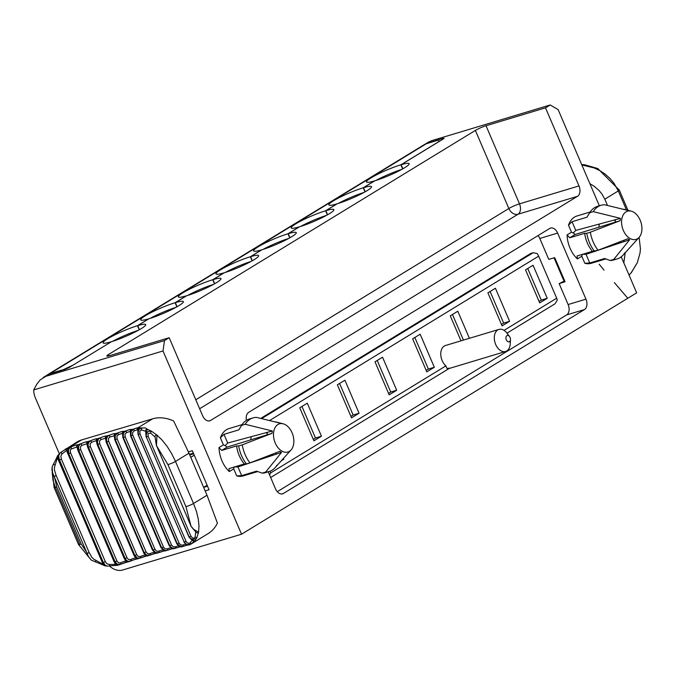 <?xml version="1.0" encoding="UTF-8"?>
<svg xmlns="http://www.w3.org/2000/svg" width="675" height="675" viewBox="0 0 675 675"><rect width="100%" height="100%" fill="white"/><g stroke="black" fill="none" stroke-linecap="round" stroke-linejoin="round"><path stroke-width="1.01" d="M193.042 453.313L193.303 453.912L189.759 454.984M527.74 268.515L541.274 300.097L539.072 301.438M490.109 291.499L503.643 323.08L501.441 324.43M301.953 406.434L315.495 438.024L313.284 439.366M339.584 383.451L353.126 415.032L350.916 416.382M377.215 360.458L390.757 392.048L388.547 393.39M452.478 314.491L463.455 340.09M414.847 337.475L428.38 369.056L426.178 370.406M538.017 235.592A8.235 5.408 -106.8 0 1 539.789 238.461L548.75 259.36L554.749 257.698L565.051 281.728L559.162 283.652L568.114 304.543A8.235 5.408 -106.8 0 1 566.629 314.93L277.273 491.687M564.646 280.783L559.162 283.652M554.048 257.892L562.84 278.395A8.235 5.408 73.2 0 0 564.3 280.893M261.706 418.551L533.157 252.728L530.778 253.446L260.82 418.348M637.352 262.668L635.816 265.098M635.867 265.039L631.699 271.932A1.645 1.249 27.6 0 0 632.095 271.19M631.699 271.932L631.133 272.649M581.85 164.953L594.262 167.965L599.788 170.606L605.154 174.15L609.964 178.436L614.107 183.431L618.308 190.924L604.808 199.176L601.855 193.894L598.911 190.333L594.093 186.216L589.857 183.642M593.907 167.915L597.822 168.556M587.157 166.033A1.645 1.029 116.2 0 0 586.778 165.569A1.645 1.029 116.2 0 0 586.111 165.569L584.947 164.827L584.963 165.358M597.864 168.573L584.921 164.827L581.664 164.514L583.85 165.189M623.818 262.879L625.21 252.788M607.483 205.403L604.808 199.176M45.411 376.456A16.478 12.243 58.6 0 1 47.149 375.081A16.478 12.243 58.6 0 1 49.3 374.119L64.766 369.461L69.027 367.597L111.358 341.736A23.068 2.945 -23.2 0 0 134.3 332.421A23.068 2.945 -23.2 0 0 145.732 324.599A23.068 2.945 -23.2 0 0 137.7 325.645L139.438 329.695M439.476 141.294L438.202 140.155L426.313 143.741A16.478 12.243 -121.4 0 0 424.162 144.695A16.478 12.243 -121.4 0 0 422.322 146.171M190.755 457.312L194.24 455.186L207.115 485.224L203.631 487.35M504.056 330.362L556.681 298.215L557.272 300.139L555.044 303.792L506.976 333.155M449.12 368.499L270.658 477.52M434.329 367.267L420.171 334.226L412.644 338.825L426.802 371.866L434.329 367.267L428.38 369.056M469.403 338.302L457.802 311.234L450.276 315.832L460.991 340.833M396.698 390.251L382.539 357.21L375.013 361.808L389.171 394.85L396.698 390.251L390.757 392.048M359.066 413.243L344.908 380.202L337.382 384.801L351.54 417.842L359.066 413.243L353.126 415.032M321.443 436.227L307.277 403.186L299.751 407.784L313.917 440.826L321.443 436.227L315.495 438.024M281.382 460.696L283.812 459.219L282.31 459.667M283.812 459.219L283.458 458.401M509.591 321.292L495.433 288.25L487.907 292.849L502.065 325.89L509.591 321.292L503.643 323.08M547.222 298.299L533.064 265.258L525.538 269.857L539.696 302.898L547.222 298.299L541.274 300.097M118.361 565.009A33.235 26.452 47.6 0 1 117.399 565.262L114.969 561.811A4.944 2.742 71.7 0 0 118.851 564.933A4.944 2.742 71.7 0 0 119.23 564.747A252.07 32.181 156.8 0 1 119.45 564.671M105.266 565.304A33.581 27 49.5 0 1 104.414 565.11A1.645 1.24 -54.9 0 1 103.072 564.3L58.725 460.316M73.567 444.817A32.948 24.486 58.6 0 1 77.237 441.863A32.948 24.486 58.6 0 1 81.54 439.948L152.567 418.846A41.192 30.611 58.6 0 1 173.627 420.981L188.992 453.187L175.492 461.43L171.695 453.693L167.172 446.47L162.169 440.159L156.971 435.097L156.465 445.913L155.09 437.02A1.645 1.299 -20.6 0 1 156.971 435.097L151.369 431.139A1.645 0.574 -76.7 0 0 150.643 433.097L148.044 433.553L148.162 436.396L146.441 437.02L146.188 434.616L147.057 432.532L148.77 431.333L151.369 431.139L147.167 429.173L146.053 436.928L145.673 430.903A1.645 1.536 -7.9 0 1 147.167 429.173L145.446 427.925L141.699 427.967A1.645 0.515 -100.3 0 0 141.674 429.916L139.868 431.114L139.97 433.839L138.215 434.498L137.843 432.312L139.126 429.351L141.699 427.967A43.639 25.312 71.1 0 0 138.763 428.026L138.08 434.498L137.734 429.106A1.645 1.612 15.4 0 1 138.763 428.026L138.004 427.748A6.59 0.844 -23.2 0 0 133.793 429.03A252.07 32.181 -23.2 0 0 131.296 429.604L130.849 435.763A247.126 31.556 156.8 0 1 130.967 435.729L130.916 431.764L133.793 429.03L134.139 430.886L132.435 433.013L132.756 435.054L130.967 435.729L177.314 543.873L179.103 543.189L180.689 545.003L183.06 545.029A4.944 0.633 156.8 0 1 185.473 544.219M114.185 561.954L114.919 561.828L68.572 453.693L67.838 453.819L66.547 450.411A1.645 1.578 -100 0 1 67.255 448.259A33.235 27.262 65.9 0 1 69.019 447.601A4.944 2.742 71.7 0 0 68.622 453.676L67.255 448.259L65.163 449.246M138.004 434.287L184.098 541.856M137.793 430.118A1.645 1.612 15.4 0 1 137.742 429.098L137.734 429.106M145.884 434.573L145.792 431.333A1.645 1.536 -7.9 0 1 145.673 430.886L145.732 431.114M145.792 431.333L141.674 429.916M156.592 445.753L190.907 525.859M156.144 443.273L155.115 437.079A1.645 1.299 -20.6 0 1 155.09 437.012L155.064 436.944M185.912 506.571L167.889 464.518L156.651 445.93L190.983 526.028L185.912 506.571A4.944 0.633 -23.2 0 0 193.514 503.483L196.417 511.363L198.256 518.923L198.99 525.968L198.577 532.162A1.645 1.51 152.8 0 1 195.834 532.077L190.789 526.011L193.928 529.554L198.577 532.162L196.957 537.502L195.691 538.726L192.594 539.536L189.928 537.941L189.253 536.92L190.983 536.296L192.932 538.312L194.122 538.093L195.126 536.887L195.775 531.951L193.109 528.829M155.115 437.079L150.643 433.097M146.222 436.742L188.966 537.038L191.371 539.587L194.29 540.751L194.974 540.717L196.957 537.502A1.645 0.793 -144 0 1 195.126 536.887M192.485 540.253A1.645 1.628 114.7 0 0 194.974 540.717L190.73 544.193L187.338 544.632L185.811 543.915L184.292 542.008L186.047 541.35L187.093 542.801L188.857 543.341L190.072 542.843L192.409 540.093M191.363 543.856L191.363 543.856A1.645 0.582 -121 0 1 190.072 542.843M193.236 540.962L189.11 536.861M117.366 565.279A1.645 1.552 -80 0 1 115.408 564.418L67.939 453.845M117.399 565.262L107.308 566.123L109.671 565.979L109.628 564.477L115.408 564.418L114.235 561.853M127.077 562.081L121.028 564.165L120.606 562.781A4.944 0.633 156.8 0 1 125.744 561.111L78.106 450.546M126.875 562.047A6.59 0.844 156.8 0 0 121.002 564.165L117.56 564.469L115.088 561.769L116.918 560.967L118.564 562.891L120.606 562.781M127.001 562.072A1.645 1.595 -83.5 0 1 125.744 561.111L124.386 558.546M127.718 561.988A1.645 1.595 -83.5 0 1 127.018 562.072L127.845 561.938A252.07 32.181 156.8 0 1 129.566 561.389M116.918 560.967L70.571 452.832L70.166 450.807L70.85 449.179L76.823 446.968A1.645 1.595 -83.5 0 1 77.633 444.791L78.638 450.419L77.963 450.52L77.051 447.196L77.963 450.52L124.31 558.655L124.985 558.554L127.845 561.938M131.228 560.874L130.739 559.516A4.944 0.633 156.8 0 1 135.607 557.955M136.966 558.917L128.697 561.423L126.638 560.562L125.153 558.503L126.993 557.71L128.478 559.541L130.739 559.516M137.59 558.875A1.645 1.612 -76.2 0 1 135.692 557.963L136.08 558.428L135.65 557.997M135.692 557.963L87.919 447.474M135.304 556.673L134.097 555.592L134.705 555.508L137.818 558.79A252.07 32.181 156.8 0 1 139.32 558.335M81.81 445.373L80.35 446.934L80.646 449.575L78.806 450.36L78.494 446.445L80.156 444.192L81 443.72L81.81 445.373L86.771 443.821A1.645 1.612 -76.2 0 1 87.607 441.644L88.358 447.373L87.75 447.458L86.915 443.964L87.75 447.458L134.097 555.592L135.928 558.276L137.818 558.79M146.5 555.989L141.058 557.812L140.501 556.487A4.944 0.633 156.8 0 1 144.982 555.019M146.72 555.879A6.59 0.844 156.8 0 0 141.058 557.795L137.438 558.132L134.865 555.458L136.704 554.681L138.215 556.504L140.501 556.487M147.057 555.998A1.645 1.62 -65.4 0 1 145.277 555.053L145.319 555.061M145.277 555.053L143.64 552.589L97.369 444.631M150.5 554.977L147.293 555.998L143.505 552.758L147.412 555.888A252.07 32.181 156.8 0 1 148.669 555.508M155.647 553.298L150.517 554.985L149.892 553.686A4.944 0.633 156.8 0 1 153.951 552.344M155.672 553.222A6.59 0.844 156.8 0 0 150.517 554.968L146.821 555.306L144.205 552.648L146.045 551.888L147.757 553.795L149.892 553.686M100.963 439.543L99.453 441.096L99.697 443.745L97.85 444.504L97.436 441.366L98.795 438.809L100.305 437.822L100.963 439.543L105.528 438.227A1.645 1.628 -49.5 0 1 106.388 436.067L106.642 441.982L106.161 442.024L105.469 437.932L106.161 442.024L152.508 550.167L156.6 553.222L152.677 549.973L154.887 552.968A1.645 1.628 -49.5 0 1 154.465 552.403M156.068 553.348A1.645 1.628 -49.5 0 1 154.904 552.985M164.379 550.842L159.553 552.403L158.861 551.138A4.944 0.633 156.8 0 1 162.498 549.923M159.528 552.403L155.807 552.732L153.141 550.074L154.972 549.332L156.71 551.239L158.861 551.138M163.207 549.948L161.291 547.602L115.037 439.678M164.489 550.927A1.645 1.637 -28 0 1 163.51 550.42M109.941 436.995L108.405 438.539L108.624 441.197L106.793 441.939L106.405 438.792L107.814 436.227L109.358 435.24L109.941 436.995L114.286 435.805L114.742 439.687L161.089 547.822L165.367 550.8A252.07 32.181 156.8 0 1 166.084 550.606M161.291 547.602L165.367 550.8M172.032 548.724A6.59 0.844 156.8 0 0 168.185 550.058L167.392 548.842A4.944 0.633 156.8 0 1 170.589 547.763M168.126 550.083L165.004 550.564L162.169 548.682L161.654 547.754L163.477 547.028L165.037 548.842L167.392 548.842M122.58 433.612L122.462 433.148A1.645 1.628 -5.1 0 1 123.466 431.494L123.238 437.577L122.462 433.148A1.645 1.628 -5.1 0 0 122.588 433.637L122.867 437.594L169.214 545.729L171.863 548.471L173.669 548.648A252.07 32.181 156.8 0 1 174.091 548.539M179.668 546.834A6.59 0.844 156.8 0 0 176.335 547.982L175.466 546.801A4.944 0.633 156.8 0 1 178.208 545.873M176.259 548.016L172.64 548.378L170.235 546.607L169.72 545.678L171.526 544.978L173.104 546.792L175.466 546.801M130.756 435.535L176.867 543.907L179.533 546.632L181.507 546.75A252.07 32.181 156.8 0 1 181.6 546.725M187.076 545.138A6.59 0.844 156.8 0 0 184.005 546.176L183.06 545.029M183.912 546.218L180.098 546.505L177.314 543.873A247.126 31.556 156.8 0 0 177.196 543.898L130.52 435.763L130.334 430.726A1.645 1.628 13.2 0 0 130.393 431.654M171.526 544.978L125.179 436.835L124.993 434.185L126.546 432.658L126.124 430.836A252.07 32.181 -23.2 0 0 123.466 431.494A6.59 0.844 -23.2 0 0 117.973 432.903L118.471 434.7L116.927 436.236L117.129 438.885L115.307 439.611L115.18 435.653L117.973 432.903A252.07 32.181 -23.2 0 0 115.155 433.654L115.163 439.653A247.126 31.556 156.8 0 1 115.307 439.611L161.654 547.754A247.126 31.556 156.8 0 0 161.511 547.788L114.742 439.687L114.286 435.814A1.645 1.637 -28 0 1 115.155 433.654A6.59 0.844 -23.2 0 0 109.358 435.24A252.07 32.181 -23.2 0 0 106.388 436.067A6.59 0.844 -23.2 0 0 100.305 437.822A252.07 32.181 -23.2 0 0 97.2 438.733L97.698 444.555A247.126 31.556 156.8 0 1 97.85 444.504L144.205 552.648A247.126 31.556 156.8 0 0 144.045 552.69L97.698 444.555L97.158 444.623L96.348 440.902A1.645 1.62 -65.4 0 1 97.2 438.733A6.59 0.844 -23.2 0 0 90.847 440.648A252.07 32.181 -23.2 0 0 87.607 441.644A6.59 0.844 -23.2 0 0 81 443.72A252.07 32.181 -23.2 0 0 77.633 444.791A6.59 0.844 -23.2 0 0 70.791 447.019A252.07 32.181 -23.2 0 0 69.019 447.601L81.54 439.948M125.179 436.835L123.373 437.543L122.993 434.649L123.879 432.532L126.124 430.836A6.59 0.844 -23.2 0 1 131.296 429.604A1.645 1.628 13.2 0 0 130.343 430.718M91.581 442.336L90.847 440.648L88.763 442.353L88.02 444.707L88.518 447.322L90.357 446.546L90.096 443.897L91.581 442.336A4.944 0.633 -23.2 0 1 96.348 440.902L97.158 444.623L143.64 552.589M91.252 560.081L104.929 565.793L103.267 562.351L102.457 562.503L57.392 457.726A1.645 1.434 -158.7 0 1 57.611 455.929L59.459 460.139L58.649 460.291L57.392 457.726L54.405 467.581L54.515 470.323L56.16 475.554L54.363 476.364L56.759 486.996L81.219 544.067L87.37 553.373L89.168 552.563L91.775 557.255L93.622 559.077L103.072 564.3L102.49 562.427M71.685 448.639L70.791 447.019L68.378 449.727L68.74 453.634L70.571 452.832M191.295 543.898L187.549 545.147L185.743 544.168L183.912 542.059L186.325 544.809L188.899 544.995A43.639 23.811 52.6 0 0 191.135 543.991M107.19 566.114L105.14 565.194L103.486 562.393L105.3 561.583L106.979 563.861L109.628 564.477M114.176 561.954L66.572 450.402L61.712 454.182L60.86 456.266L61.408 459.16L59.459 460.139L103.267 562.351L59.231 459.295L58.657 455.743L60.21 452.883M107.308 566.123L104.929 565.793L104.397 565.11M57.611 455.929L53.553 464.037M55.072 464.915L53.426 463.978L52.085 467.353L53.527 464.071M95.968 560.317L95.378 561.786L91.192 560.048L88.417 556.445L52.869 473.504L51.941 470.171L52.085 467.353L54.093 487.527A4.944 0.633 -23.2 0 0 56.759 486.996M138.215 434.498L184.182 542.059L138.215 434.498M189.194 537.047L146.289 436.936L189.194 537.047M62.159 453.727L60.893 452.301L60.252 452.841L60.885 452.318M57.755 455.735A33.581 27.624 63.6 0 1 59.552 453.617M55.392 487.426L79.523 543.729A4.944 0.633 -23.2 0 0 78.553 544.598L54.093 487.527A4.944 0.633 -23.2 0 1 55.063 486.658L52.987 480.178L52.228 472.416M188.992 453.187L207.014 495.239L217.401 523.117A41.192 30.611 58.6 0 1 208.153 533.596L191.649 543.687M137.81 430.161L137.295 429.916A1.645 1.493 -97 0 1 138.004 427.748L152.567 418.846M205.158 490.902L209.039 489.729L207.107 485.224M109.477 566.013A16.478 12.243 -121.4 0 0 122.588 570.029L241.532 534.203L163.004 350.975L33.75 389.905A16.478 12.243 -121.4 0 0 35.378 397.896L59.316 453.752M194.24 455.186L192.307 450.681L188.418 451.853M375.857 180.487A23.068 2.945 156.8 0 1 401.65 169.459M338.226 203.47A23.068 2.945 156.8 0 1 364.019 192.443M300.594 226.462A23.068 2.945 156.8 0 1 326.388 215.435M262.963 249.446A23.068 2.945 156.8 0 1 288.757 238.418M225.332 272.438A23.068 2.945 156.8 0 1 251.125 261.411M187.701 295.422A23.068 2.945 156.8 0 1 213.494 284.394M150.069 318.414A23.068 2.945 156.8 0 1 175.863 307.378M112.438 341.398A23.068 2.945 156.8 0 1 138.232 330.37M111.147 341.862L72.571 365.428M439.45 141.235L400.874 164.801A23.068 2.945 -23.2 0 0 377.941 174.108A23.068 2.945 -23.2 0 0 366.508 181.929A23.068 2.945 -23.2 0 0 374.532 180.892L363.243 187.785A23.068 2.945 -23.2 0 0 340.31 197.1A23.068 2.945 -23.2 0 0 328.877 204.922A23.068 2.945 -23.2 0 0 336.909 203.875L325.62 210.777A23.068 2.945 -23.2 0 0 302.678 220.084A23.068 2.945 -23.2 0 0 291.246 227.905A23.068 2.945 -23.2 0 0 299.278 226.868L287.989 233.761A23.068 2.945 -23.2 0 0 265.047 243.076A23.068 2.945 -23.2 0 0 253.614 250.898A23.068 2.945 -23.2 0 0 261.647 249.851L250.358 256.753A23.068 2.945 -23.2 0 0 227.416 266.06A23.068 2.945 -23.2 0 0 215.983 273.881A23.068 2.945 -23.2 0 0 224.016 272.843L212.726 279.737A23.068 2.945 -23.2 0 0 189.785 289.052A23.068 2.945 -23.2 0 0 178.352 296.873A23.068 2.945 -23.2 0 0 186.384 295.827L175.095 302.729A23.068 2.945 -23.2 0 0 152.153 312.036A23.068 2.945 -23.2 0 0 140.721 319.857A23.068 2.945 -23.2 0 0 148.753 318.819L137.464 325.713A23.068 2.945 -23.2 0 0 114.522 335.028A23.068 2.945 -23.2 0 0 103.089 342.849A23.068 2.945 -23.2 0 0 111.122 341.803M402.637 168.91L400.874 164.801M402.857 168.784L401.119 164.725A23.068 2.945 -23.2 0 1 409.143 163.688A23.068 2.945 -23.2 0 1 397.718 171.509A23.068 2.945 -23.2 0 1 374.777 180.816L363.488 187.718L365.226 191.776M327.594 214.76L325.856 210.701L337.146 203.808A23.068 2.945 -23.2 0 0 360.087 194.493A23.068 2.945 -23.2 0 0 371.512 186.671A23.068 2.945 -23.2 0 0 363.488 187.718M289.963 237.743L288.225 233.693L299.514 226.792A23.068 2.945 -23.2 0 0 322.456 217.485A23.068 2.945 -23.2 0 0 333.88 209.663A23.068 2.945 -23.2 0 0 325.856 210.701M252.332 260.736L250.594 256.677L261.883 249.784A23.068 2.945 -23.2 0 0 284.825 240.469A23.068 2.945 -23.2 0 0 296.249 232.647A23.068 2.945 -23.2 0 0 288.225 233.693M62.007 370.288L72.546 365.369M426.313 143.741L50.001 373.613L61.898 370.035M50.001 373.613A16.478 12.243 -121.4 0 0 47.849 374.574A16.478 12.243 -121.4 0 0 46.972 375.182M365.006 191.894L363.243 187.785M327.375 214.886L325.62 210.777M289.744 237.87L287.989 233.761M214.481 283.846L212.726 279.737M176.85 306.83L175.095 302.729M246.721 474.112A24.713 16.234 73.2 0 1 243.211 475.917A24.713 16.234 73.2 0 1 236.731 475.909L241.675 475.63L237.946 466.931L281.543 452.402A15.348 10.083 -106.8 0 1 279.754 451.356L249.969 462.881A28.004 18.394 -106.8 0 1 242.241 444.859L238.672 445.939A28.004 18.394 73.2 0 0 246.4 463.961L244.308 463.961A24.713 16.234 -106.8 0 1 236.579 445.939L238.672 445.939M237.946 466.931L234.259 466.847M244.308 463.961L228.985 468.636L229.297 471.563A24.713 16.234 73.2 0 1 219.004 447.533L221.67 450.428L227.121 447.095L272.025 433.333A15.348 10.083 -106.8 0 1 272.363 430.988L267.427 432.312A15.466 10.159 73.2 0 0 267.064 434.852M227.121 447.095L225.163 445.618L227.703 443.036L267.427 432.312M281.543 452.402L265.663 472.07L262.094 473.141A28.004 18.394 73.2 0 0 265.579 472.627A28.004 18.394 73.2 0 0 267.317 471.952M276.952 465.168A28.004 18.394 -106.8 0 1 275.088 467.682A28.004 18.394 -106.8 0 1 269.148 471.547A28.004 18.394 -106.8 0 1 265.663 472.07M292.073 432.785A14.723 9.669 -106.8 0 1 291.035 449.989A14.723 9.669 -106.8 0 1 274.413 440.716A14.723 9.669 -106.8 0 1 283.146 423.799A14.723 9.669 -106.8 0 1 292.073 432.785M281.964 423.588L256.475 417.395A28.004 18.394 -106.8 0 0 252.99 417.909L249.421 418.989A28.004 18.394 73.2 0 0 241.658 425.292A28.004 18.394 73.2 0 0 241.616 425.36L238.882 429.848A24.713 16.234 -106.8 0 1 239.406 428.946A24.713 16.234 -106.8 0 1 239.777 428.363M272.363 430.988L245.185 424.288A28.004 18.394 -106.8 0 1 252.99 417.909M272.025 433.333L242.241 444.859M251.252 418.584A28.004 18.394 73.2 0 0 249.421 418.989M225.163 445.618L223.408 444.833L220.396 437.797L223.973 434.337L238.882 429.848M221.67 450.428L236.579 445.939M249.969 462.881L246.4 463.961M275.189 453.153A15.466 10.159 73.2 0 0 276.725 454.013M33.75 389.905L36.72 384.294L40.23 379.873L49.3 374.119M234.2 466.999L233.71 468.863L229.297 471.563M139.219 329.822L137.464 325.713M268.22 471.825L275.501 488.818A8.235 5.408 73.2 0 0 282.58 493.838A8.235 5.408 73.2 0 0 283.424 493.459L584.474 309.555A8.235 5.408 -106.8 0 0 585.959 299.177L557.634 233.086A8.235 5.408 -106.8 0 0 550.555 228.074A8.235 5.408 -106.8 0 0 549.712 228.454L248.662 412.358A8.235 5.408 73.2 0 0 246.426 420.348M109.021 355.826L108.472 354.544A8.235 1.055 -23.2 0 0 106.853 356.003A8.235 1.055 -23.2 0 0 109.713 355.632L169.189 337.719L202.669 415.817A8.235 5.408 73.2 0 0 209.748 420.829A8.235 5.408 73.2 0 0 210.583 420.449L208.837 420.981M163.004 350.975L164.489 340.588L45.537 376.414M262.094 473.141L256.584 471.142L241.675 475.63M425.132 144.18A16.478 12.243 58.6 0 1 425.334 144.053A16.478 12.243 58.6 0 1 427.486 143.092L442.952 138.434L444.099 138.282L443.45 138.864L401.119 164.725M427.95 142.813L431.249 140.797L550.201 104.971L545.501 107.84L578.973 185.937A8.235 5.408 -106.8 0 1 577.488 196.324L210.583 420.449M550.201 104.971L558.124 109.603L599.349 205.799M590.169 212.001L577.049 215.958A24.713 16.234 -106.8 0 0 568.477 225.155L572.054 221.704L586.972 217.207A24.713 16.234 73.2 0 1 587.486 216.312L589.748 212.659A28.004 18.394 -106.8 0 1 597.51 206.347A28.004 18.394 -106.8 0 1 599.333 205.951M572.054 221.704L575.783 230.403L573.244 232.985L571.497 232.2L568.477 225.155M573.244 232.985L575.201 234.461L615.153 222.218A15.466 10.159 -106.8 0 1 615.516 219.679L620.452 218.354L593.266 211.655L589.697 212.726L586.972 217.207M620.452 218.354A15.348 10.083 73.2 0 0 620.114 220.7L590.33 232.225A28.004 18.394 73.2 0 0 593.156 241.861A28.004 18.394 73.2 0 0 598.05 250.248L592.388 251.319A24.713 16.234 73.2 0 1 584.668 233.297L569.759 237.794L567.084 234.892L571.497 232.2M592.388 251.319L577.066 255.994L577.387 258.922L581.799 256.23L582.289 254.365M615.406 259.31A28.004 18.394 -106.8 0 1 613.659 259.985A28.004 18.394 -106.8 0 1 610.175 260.508L604.665 258.508L589.756 262.997L584.812 263.275L581.799 256.23M582.348 254.213L586.027 254.298L624.814 241.372A15.466 10.159 -106.8 0 1 623.27 240.511M108.472 354.544L475.377 130.418A8.235 1.055 156.8 0 1 486.025 125.752L545.501 107.84M587.866 215.73A24.713 16.234 73.2 0 0 587.486 216.312M594.481 251.319A28.004 18.394 -106.8 0 1 586.761 233.297L584.668 233.297M269.975 471.26L270.683 472.913L445.913 365.875L446.951 368.466L449.677 368.153M269.511 474.846L270.683 472.913M508.494 335.644A11.534 7.577 73.2 0 0 506.95 333.121A11.534 7.577 73.2 0 0 498.943 329.408A11.534 7.577 73.2 0 0 495.686 344.469A11.534 7.577 73.2 0 0 505.592 351.489A11.534 7.577 73.2 0 0 510.224 343.972A11.534 7.577 73.2 0 0 510.114 341.01M510.097 337.508A3.299 2.168 73.2 0 0 509.557 336.563A3.299 2.168 73.2 0 0 506.157 336.631A3.299 2.168 73.2 0 0 507.617 341.483A3.299 2.168 73.2 0 0 510.486 339.66A3.299 2.168 73.2 0 0 510.097 337.508M533.157 252.728L537.317 253.581L538.658 256.154L269.772 420.415M556.681 298.215L538.658 256.154M242.08 424.642L228.96 428.591A24.713 16.234 73.2 0 0 220.396 437.797M593.266 211.655A28.004 18.394 73.2 0 1 601.079 205.276A28.004 18.394 73.2 0 1 604.555 204.753L630.053 210.954M575.783 230.403L615.516 219.679M623.346 230.42A14.723 9.669 73.2 0 0 639.124 237.355A14.723 9.669 73.2 0 0 641.014 222.497A14.723 9.669 73.2 0 0 631.235 211.157A14.723 9.669 73.2 0 0 622.628 216.093A14.723 9.669 73.2 0 0 623.346 230.42M637.31 262.769L640.043 252.973L640.415 248.813L639.124 237.347L623.168 255.049A28.004 18.394 73.2 0 1 617.228 258.913A28.004 18.394 73.2 0 1 613.744 259.428L629.623 239.768A15.348 10.083 73.2 0 1 627.834 238.722L598.05 250.248M623.168 255.049A28.004 18.394 73.2 0 0 625.033 252.534M590.33 232.225L586.761 233.297M620.114 220.7L615.153 222.218M613.744 259.428L610.175 260.508M629.623 239.768L624.814 241.372M177.069 306.712L175.331 302.653A23.068 2.945 -23.2 0 1 183.364 301.615A23.068 2.945 -23.2 0 1 171.931 309.437A23.068 2.945 -23.2 0 1 148.989 318.743L137.7 325.645M214.701 283.719L212.963 279.669A23.068 2.945 -23.2 0 1 220.995 278.623A23.068 2.945 -23.2 0 1 209.562 286.445A23.068 2.945 -23.2 0 1 186.621 295.76L175.331 302.653M212.963 279.669L224.252 272.767A23.068 2.945 -23.2 0 0 247.193 263.461A23.068 2.945 -23.2 0 0 258.626 255.639A23.068 2.945 -23.2 0 0 250.594 256.677M445.913 365.875A11.534 7.577 -106.8 0 1 442.159 360.593A11.534 7.577 -106.8 0 1 445.416 345.524L498.943 329.408M252.113 260.854L250.358 256.753M164.489 340.588L169.189 337.719M241.532 534.203L636.66 292.84L621.236 256.846M594.81 261.478A24.713 16.234 -106.8 0 1 591.3 263.284A24.713 16.234 -106.8 0 1 584.812 263.275M577.387 258.922A24.713 16.234 -106.8 0 1 567.084 234.892M245.185 424.288L241.616 425.36M562.84 278.395L563.532 278.184M619.237 242.089A15.652 10.277 -106.8 0 1 618.494 243.481M609.162 246.594A15.652 10.277 -106.8 0 1 608.42 246.265M598.902 227.197A15.652 10.277 -106.8 0 1 599.375 224.032M614.309 220.008A15.652 10.277 -106.8 0 1 615.271 221.029M617.971 190.164A4.944 0.633 156.8 0 1 619.279 190.046A4.944 0.633 156.8 0 1 618.308 190.924L626.451 209.925M203.648 487.375L207.537 486.211M156.423 553.348L159.553 552.403A6.59 0.844 156.8 0 1 164.185 550.817M156.6 553.222A252.07 32.181 156.8 0 1 157.604 552.935M127.837 562.005L131.22 560.874A6.59 0.844 156.8 0 1 137.354 558.79M190.983 536.296L148.162 436.396M186.047 541.35L139.97 433.839M180.512 546.699L173.348 548.834L169.214 545.729L123.221 437.577A247.126 31.556 156.8 0 1 123.373 437.543L169.72 545.678A247.126 31.556 156.8 0 0 169.585 545.712L123.238 437.577M187.777 545.029L181.094 546.969L177.095 543.679M163.477 547.028L117.129 438.885M118.471 434.7A4.944 0.633 156.8 0 1 122.361 433.527M126.546 432.658A4.944 0.633 156.8 0 1 130.115 431.587M260.331 458.907A15.652 10.277 73.2 0 0 261.073 459.228M270.405 456.123A15.652 10.277 73.2 0 0 271.148 454.722M267.19 433.662A15.652 10.277 73.2 0 0 266.228 432.641M251.294 436.666A15.652 10.277 73.2 0 0 250.813 439.838M179.103 543.189L132.756 435.054M152.677 549.973L106.414 442.032M146.045 551.888L99.697 443.745M154.972 549.332L108.624 441.197M153.141 550.074L106.793 441.939A247.126 31.556 156.8 0 0 106.642 441.982L152.989 550.117A247.126 31.556 156.8 0 1 153.141 550.074M136.704 554.681L90.357 446.546M134.865 555.458L88.518 447.322A247.126 31.556 156.8 0 0 88.358 447.373L134.705 555.508A247.126 31.556 156.8 0 1 134.865 555.458M126.993 557.71L80.646 449.575M125.153 558.503L78.806 450.36A247.126 31.556 156.8 0 0 78.638 450.419L124.985 558.554A247.126 31.556 156.8 0 1 125.153 558.503M114.969 561.811A247.126 31.556 156.8 0 1 115.088 561.769L68.74 453.634A247.126 31.556 156.8 0 0 68.622 453.676M105.3 561.583L61.408 459.16M89.168 552.563L56.16 475.554M167.889 464.518A4.944 0.633 -23.2 0 0 175.492 461.43L193.514 503.483L207.014 495.239M91.192 560.048L78.553 544.598A4.944 0.633 -23.2 0 0 81.219 544.067M134.139 430.886A4.944 0.633 156.8 0 1 137.295 429.916M193.371 453.17L189.481 454.334M223.973 434.337L227.703 443.036M236.731 475.909L233.71 468.863M281.669 493.982L283.424 493.459M219.004 447.533L223.408 444.833M568.114 304.543L585.959 299.177M566.629 314.93L584.474 309.555M539.789 238.461L557.634 233.086M443.205 139.016L442.952 138.434M577.488 196.324L518.012 214.237A8.235 5.408 73.2 0 0 519.497 203.85L486.025 125.752M578.973 185.937L519.497 203.85A8.235 1.055 156.8 0 0 508.849 208.516L475.377 130.418M569.759 237.794L575.201 234.461M589.756 262.997L586.027 254.298M195.784 399.76L508.849 208.516A8.235 6.126 -121.4 0 0 518.012 214.237L199.631 408.729M431.249 140.797L427.486 143.092M637.369 262.626L631.387 272.557L629.066 275.13M621.093 241.363L619.979 242.983M627.784 298.257L614.36 282.589M604.066 270.152L599.172 264.237M627.969 210.322L619.287 190.055L597.712 168.505M121.028 564.165L117.484 565.346M136.78 558.892L141.058 557.812M143.505 552.758L146.087 555.879M172.673 548.64L165.122 550.96M273.004 454.005L271.898 455.625M102.457 562.503L103.545 564.578L102.87 562.832M60.252 452.841L57.687 455.591M77.237 441.863L60.893 452.301M189.506 454.385L193.387 453.212M283.146 423.799L275.813 421.909M291.035 449.989L275.088 467.682M239.406 428.946L241.658 425.292M269.148 471.547L265.579 472.627M43.208 377.485L47.149 375.081M424.162 144.695L47.849 374.574M429.275 141.649L425.334 144.053M509.557 336.563L506.95 333.121M510.486 339.66L510.224 343.972M243.211 475.917L257.707 471.555M631.235 211.157L623.894 209.267M601.079 205.276L597.51 206.347M448.622 368.651L505.592 351.489M617.228 258.913L613.659 259.985M591.3 263.284L605.787 258.922"/></g></svg>
